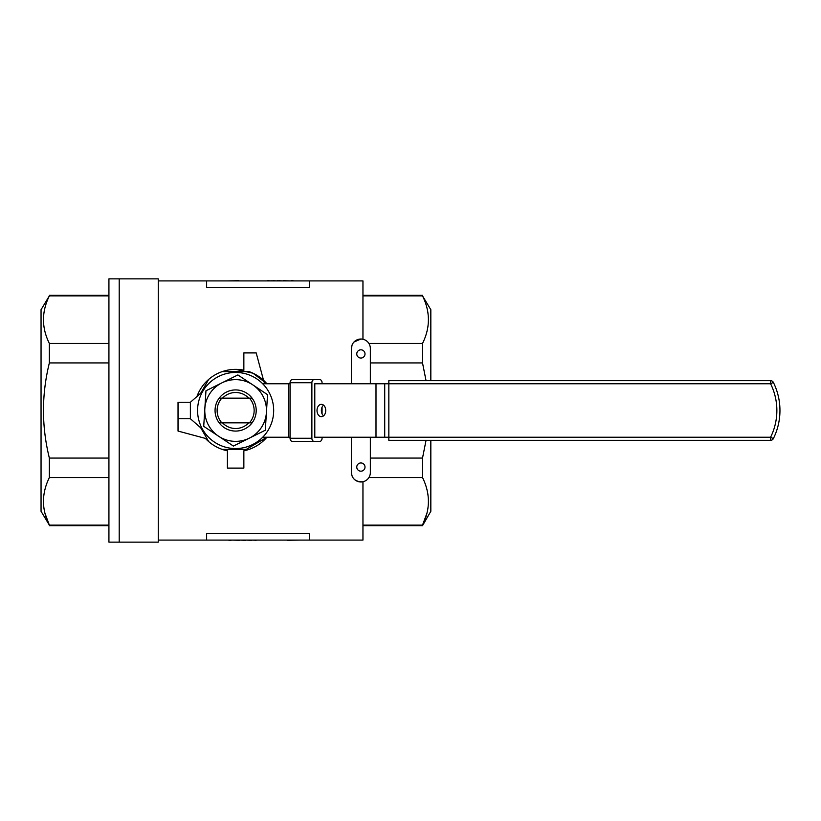 <?xml version="1.0" encoding="UTF-8"?>
<svg xmlns="http://www.w3.org/2000/svg" width="821" height="821" viewBox="0 0 821 821"><rect width="100%" height="100%" fill="white"/><g stroke="black" fill="none" stroke-linecap="round" stroke-linejoin="round"><path stroke-width="1.23" d="M41.05 511.288L41.05 309.712L49.363 295.868C41.522 311.816 41.522 327.671 49.363 343.445L49.363 362.923C41.522 394.655 41.522 426.376 49.363 458.077L49.363 477.555C41.522 493.503 41.522 509.369 49.363 525.132L41.05 511.288M108.926 525.686L49.363 525.686M108.926 278.863L108.926 542.137L158.289 542.137L158.289 278.863L119.209 278.863L119.209 542.137L119.209 278.863L108.926 278.863M108.926 525.132L49.363 525.132L45.001 513.371M108.926 477.555L49.363 477.555M108.926 295.868L49.363 295.868M108.926 343.445L49.363 343.445M108.926 362.923L49.363 362.923M108.926 458.077L49.363 458.077M200.735 427.813L208.688 441.585A41.142 41.142 0 0 1 205.404 438.404L178.034 431.066L178.034 402.269L190.38 402.269L202.664 391.504M222.173 449.374L249.081 449.374A41.142 41.142 0 0 0 266.897 437.244L243.858 450.811L243.858 468.093L227.407 468.093L227.407 450.811A41.142 41.142 0 0 1 208.688 441.585M262.566 441.585L265.08 437.244M360.891 471.182A4.115 4.115 0 0 1 356.776 467.067A4.115 4.115 0 0 1 360.891 462.952A4.115 4.115 0 0 1 365.006 467.067A4.115 4.115 0 0 1 360.891 471.182M360.891 358.048A4.115 4.115 0 0 1 356.776 353.933A4.115 4.115 0 0 1 360.891 349.818A4.115 4.115 0 0 1 365.006 353.933A4.115 4.115 0 0 1 360.891 358.048M352.076 345.046L351.429 348.484A9.462 9.462 0 0 1 360.891 339.022L353.974 342.029M362.954 525.686L422.517 525.686L430.83 511.288L430.83 440.323M430.83 380.677L430.83 309.712L422.517 295.868C430.358 311.816 430.358 327.671 422.517 343.445L422.517 362.923L426.048 380.677M422.517 525.686L422.517 525.132C430.358 509.369 430.358 493.503 422.517 477.555L422.517 458.077L426.048 440.323M362.954 295.314L422.517 295.314M235.627 369.358L252.919 373.175L266.897 383.756A41.142 41.142 0 0 0 263.531 380.267L256.203 352.907L243.858 352.907L243.858 370.189A41.142 41.142 0 0 0 222.173 371.626L249.081 371.626A41.142 41.142 0 0 1 262.566 379.415L265.08 383.756M158.289 540.085L362.954 540.085L362.954 481.753C355.811 482.019 351.963 478.941 351.429 472.516A9.462 9.462 0 0 0 360.891 481.978A9.462 9.462 0 0 0 370.353 472.516L370.353 437.244M206.625 540.085L206.625 533.383L309.476 533.383L309.476 540.085M158.289 280.915L362.954 280.915L362.954 339.247L360.891 339.022A9.462 9.462 0 0 1 370.353 348.484L370.353 383.756M309.476 280.915L309.476 287.617L206.625 287.617L206.625 280.915M249.081 449.374A41.142 41.142 0 0 1 243.858 450.811M219.176 422.846L221.834 422.846A18.514 18.514 0 0 1 221.834 398.154L249.43 398.154A18.514 18.514 0 0 1 249.43 422.846L252.088 422.846A20.566 20.566 0 0 1 219.176 422.846A20.566 20.566 0 0 1 219.176 398.154L221.834 398.154M221.834 422.846L249.43 422.846M249.43 398.154L252.088 398.154A20.566 20.566 0 0 1 252.088 422.846M196.948 396.512A41.142 41.142 0 0 1 222.173 371.626M351.429 348.484L351.429 383.756M351.429 437.244L351.429 472.516M368.896 343.445L422.517 343.445M362.954 295.868L422.517 295.868M426.879 513.371L422.517 525.132L362.954 525.132M368.896 477.555L422.517 477.555M370.353 458.077L422.517 458.077M370.353 362.923L422.517 362.923M238.983 280.915L267.697 280.915M267.697 280.71L271.741 280.915M271.741 280.71L273.095 280.915M273.095 280.71L277.324 280.915M277.324 280.71L278.678 280.915M278.678 280.71L282.917 280.915M283.348 280.71L290.685 280.915M293.118 280.915L297.356 280.915M238.983 280.71L226.965 280.915M293.118 280.71L291.024 280.71M287.134 540.085L256.203 540.085M256.203 540.29L251.852 540.085M251.852 540.29L250.395 540.085M250.395 540.29L245.838 540.085M245.838 540.29L244.381 540.085M244.381 540.29L239.814 540.085M239.352 540.29L231.45 540.085M287.134 540.29L300.065 540.085M228.823 540.085L224.256 540.085M228.823 540.29L231.091 540.29M208.688 379.415L200.735 393.187M325.732 410.5A6.168 4.362 -90 0 0 321.37 404.332A6.168 4.362 -90 0 0 317.009 410.5A6.168 4.362 -90 0 0 321.37 416.668A6.168 4.362 -90 0 0 325.732 410.5M323.556 415.847A6.168 4.362 90 0 1 321.37 410.5A6.168 4.362 90 0 1 323.556 405.153M262.699 437.244L290.059 437.244M262.699 383.756L290.059 383.756M202.664 429.496L190.38 418.731L178.034 418.731M292.245 441.349A3.089 2.186 -90 0 1 290.059 438.27L311.877 438.27A3.089 2.186 90 0 0 314.063 441.349L292.245 441.349M322.058 383.756L322.058 382.73A3.089 2.186 90 0 0 319.882 379.651L314.063 379.651A3.089 2.186 90 0 0 311.877 382.73L290.059 382.73L290.059 438.27M290.059 382.73A3.089 2.186 -90 0 1 292.245 379.651L314.063 379.651M322.058 407.175L322.058 413.825M322.058 437.244L322.058 438.27A3.089 2.186 90 0 1 319.882 441.349L314.063 441.349M311.877 382.73L311.877 438.27M384.721 437.244L314.792 437.244L314.792 383.756L388.836 383.756L388.836 437.244L770.591 437.244A60.149 60.149 0 0 0 770.591 383.756L388.836 383.756L388.836 380.677L770.591 380.677L770.591 383.756L773.361 382.391A3.089 3.089 0 0 0 770.591 380.677A3.089 3.089 0 0 1 773.361 382.391A63.238 63.238 0 0 1 773.361 438.609A3.089 3.089 0 0 1 770.591 440.323L388.836 440.323L388.836 437.244L384.721 437.244L384.721 383.756M229.295 448.02A38.053 38.053 0 0 0 273.147 416.842A38.053 38.053 0 0 0 241.969 372.98A38.053 38.053 0 0 0 198.107 404.158A38.053 38.053 0 0 0 229.295 448.02M248.732 422.846A18 18 0 0 1 222.532 422.846M222.532 398.154A18 18 0 0 1 248.732 398.154M266.425 412.44A30.849 30.849 0 0 1 218.55 436.197A30.849 30.849 0 0 1 221.916 382.863A30.849 30.849 0 0 1 266.425 412.44L267.543 394.665L237.874 374.94L205.958 390.775L203.721 426.335L233.39 446.06L265.306 430.225L266.425 412.44M219.176 398.154A20.566 20.566 0 0 1 252.088 398.154M288.612 437.244L288.612 383.756M190.38 418.731L190.38 402.269M773.361 382.391A63.238 63.238 0 0 1 773.361 438.609L770.591 437.244L770.591 440.323M375.997 437.244L375.997 383.756M108.926 295.314L49.363 295.314"/></g></svg>
